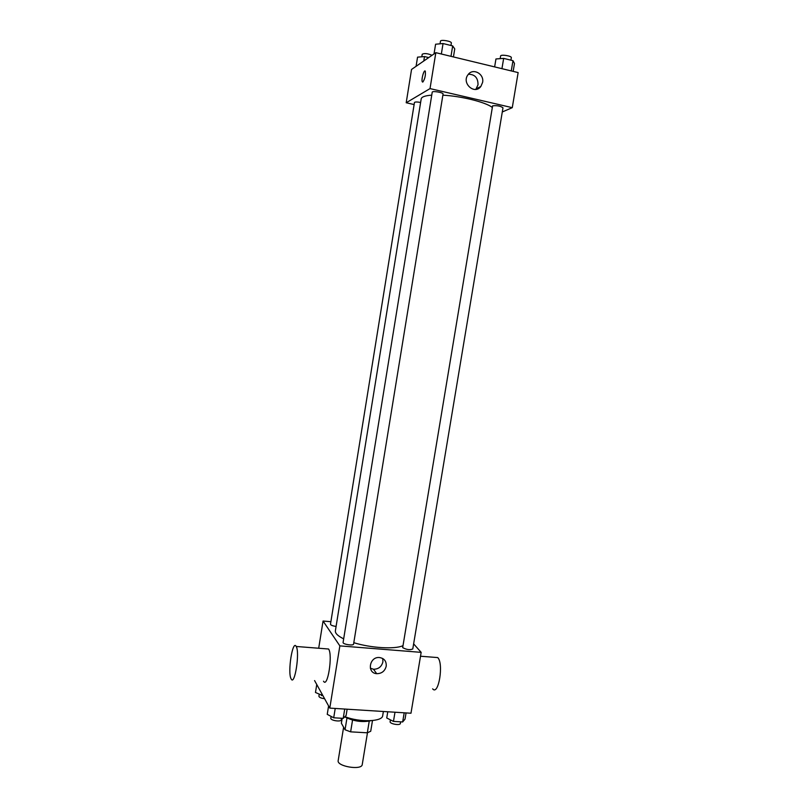 <?xml version="1.0" encoding="UTF-8"?>
<svg xmlns="http://www.w3.org/2000/svg" width="808" height="808" viewBox="0 0 808 808"><rect width="100%" height="100%" fill="white"/><g stroke="black" fill="none" stroke-linecap="round" stroke-linejoin="round"><path stroke-width="1.21" d="M343.612 727.21L338.178 760.58C336.562 766.449 361.903 770.6 362.247 764.53L367.468 732.765M369.236 721.17L367.317 732.805L350.632 731.846L345.046 729.775L341.38 723.231L342.188 718.302M367.317 732.805L370.721 731.25L372.488 720.564M371.054 720.685C362.257 722.554 353.48 721.281 344.723 716.868M352.551 720.08L350.632 731.846M346.955 718.09L345.046 729.775M344.925 716.666C359.59 722.564 382.538 721.807 382.699 715.635L383.376 711.495M413.625 643.855L421.16 652.359L410.979 713.232L329.785 708.111L314.585 680.578M421.16 652.359L339.855 645.885L323.059 621.029L318.695 648.238M323.059 621.029L330.886 621.705M431.735 95.142C425.129 95.637 421.614 96.889 421.2 98.879L335.381 630.816C335.078 633.29 337.835 635.977 343.673 638.855M353.793 642.693C370.832 648.016 394.718 649.45 402.717 645.774M343.087 642.451C342.521 644.289 353.53 646.036 353.571 644.107L443.057 94.031C443.582 92.536 432.189 90.617 432.219 92.203L343.087 642.451M420.625 102.465C417.069 101.828 415.019 101.838 414.454 102.495L330.482 624.231C330.765 625.2 332.633 625.937 336.088 626.432M402.677 647.642L492.607 105.828C497.193 105.383 500.647 106.05 502.98 107.817L412.787 648.935C410.04 650.188 406.676 649.753 402.677 647.642M339.855 645.885L329.785 708.111M386.214 666.216C384.881 671.165 381.709 673.65 376.7 673.68C366.65 673.104 369.347 656.601 379.356 657.52C384.244 658.288 386.527 661.186 386.214 666.216M326.321 648.834L328.583 649.016C332.957 654.793 327.624 688.679 323.523 681.205M432.634 688.84C438.552 696.233 443.925 663.348 437.724 657.581L434.674 657.338M437.724 657.581L420.514 656.227M291.072 678.77C287.416 672.317 292.658 639.199 296.203 646.471C300.021 652.258 294.698 686.436 291.153 678.942L291.072 678.77M382.739 658.5L382.901 661.873C381.588 666.762 378.447 669.216 373.498 669.246L370.337 668.176M442.875 95.182C461.277 96.122 485.315 102.091 492.092 107.282M502.283 111.969L512.272 107.666L430.018 88.597L406.202 102.757L414.12 104.555M512.272 107.666L518.14 72.589L435.835 52.672L411.545 69.448L406.202 102.757M435.835 52.672L430.018 88.597M482.598 82.426L480.851 86.456C474.579 95.192 461.287 83.103 468.034 74.72C472.821 67.599 484.436 73.801 482.598 82.426M422.907 81.982L422.291 81.79C421.029 79.82 424.17 68.781 425.301 71.255C425.745 75.235 424.947 78.81 422.907 81.982M422.584 82.062L422.291 81.79C421.18 80.113 423.614 70.377 425.008 70.983M468.418 74.245C474.882 74.316 478.073 77.861 478.013 84.85L475.831 89.375M513.161 71.387L514.484 63.489L512.979 60.671L503.657 58.388L495.95 58.964L494.637 66.902M512.979 60.671L511.272 70.922M503.657 58.388L501.94 68.67M500.162 58.651L500.606 56.025C500.627 54.176 511.908 55.914 511.333 57.681L510.919 60.166M453.44 56.934L454.742 48.904L452.682 45.905L443.047 43.541L435.593 44.228L434.027 53.924M452.682 45.905L450.985 56.338M443.047 43.541L441.35 54.005M440.057 43.814L440.481 41.198C440.511 39.269 451.935 41.208 451.359 43.036L450.955 45.48M428.715 57.59L424.493 56.57L417.554 57.146L416.08 66.317M424.493 56.57L423.786 60.994M421.806 56.792L422.22 54.227C424.473 53.116 427.745 53.48 432.028 55.297M406.06 712.919L405.03 719.11L402.667 721.958L393.466 721.403L386.739 717.989L387.769 711.767M404.192 712.808L402.667 721.958M394.991 712.222L393.466 721.403M390.426 719.857L390.123 721.675C389.486 723.887 400.243 725.786 400.354 723.473L400.627 721.837M347.137 709.212L346.107 715.504L343.208 718.362L333.704 717.787L327.24 714.343L328.593 705.96M344.723 709.06L343.208 718.362M335.219 708.454L333.704 717.787M331.108 716.403L330.826 718.191C330.179 720.484 341.127 722.2 341.249 719.827L341.501 718.261M322.937 695.708L315.474 692.476L316.756 684.507M321.837 693.729L321.534 695.607M319.19 694.395L318.897 696.203C319.18 697.415 321.079 698.253 324.594 698.708M328.583 649.016L296.203 646.471M373.498 669.246L376.7 673.68M476.296 88.83L480.851 86.456"/></g></svg>
